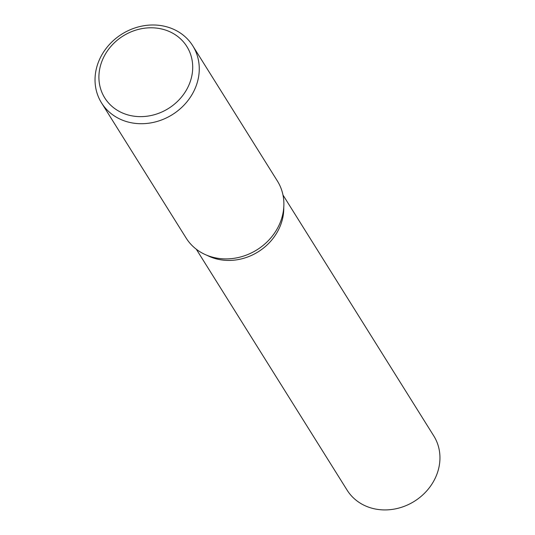 <?xml version="1.0" encoding="UTF-8"?>
<svg xmlns="http://www.w3.org/2000/svg" width="535" height="535" viewBox="0 0 535 535"><rect width="100%" height="100%" fill="white"/><g stroke="black" fill="none" stroke-linecap="round" stroke-linejoin="round"><path stroke-width="0.8" d="M283.764 207.312A51.119 45.134 148 0 1 215.906 258.759A51.119 45.134 148 0 1 207.045 255.335A51.119 45.134 148 0 0 215.906 258.753M192.76 45.803L277.377 180.99A53.808 47.508 148 0 1 270.85 237.868A53.808 47.508 148 0 1 212.442 257.141A53.808 47.508 148 0 1 186.16 238.088L101.536 102.901A53.808 47.508 148 0 1 108.07 46.023A53.808 47.508 148 0 1 166.479 26.75A53.808 47.508 148 0 1 192.76 45.803A53.808 47.508 148 0 1 186.227 102.68A53.808 47.508 148 0 1 127.818 121.953A53.808 47.508 148 0 1 101.536 102.901M163.202 29.371A48.431 42.76 148 0 1 189.363 83.982A48.431 42.76 148 0 1 128.413 115.052A48.431 42.76 148 0 1 102.252 60.435A48.431 42.76 148 0 1 163.202 29.371M282.968 194.994L433.771 435.905A51.119 45.134 148 0 1 427.565 489.94A51.119 45.134 148 0 1 372.079 508.25A51.119 45.134 148 0 1 347.115 490.154L196.312 249.236"/></g></svg>
